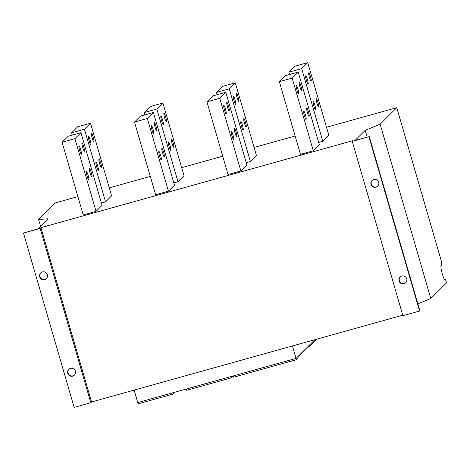 <?xml version="1.0" encoding="UTF-8"?>
<svg xmlns="http://www.w3.org/2000/svg" width="470" height="470" viewBox="0 0 470 470"><rect width="100%" height="100%" fill="white"/><g stroke="black" fill="none" stroke-linecap="round" stroke-linejoin="round"><path stroke-width="0.7" d="M172.108 143.603A4.365 0.605 -105.6 0 1 171.427 138.909A4.365 0.605 -105.6 0 1 173.089 142.627A4.365 0.605 -105.6 0 1 173.771 147.321A4.365 0.605 -105.6 0 1 172.108 143.603M169.083 146.605A4.365 0.605 -105.6 0 1 168.401 141.911A4.365 0.605 -105.6 0 1 170.07 145.63A4.365 0.605 -105.6 0 1 170.751 150.324A4.365 0.605 -105.6 0 1 169.083 146.605M162.585 153.067A4.365 0.605 -105.6 0 1 161.903 148.373A4.365 0.605 -105.6 0 1 163.572 152.086A4.365 0.605 -105.6 0 1 164.253 156.786A4.365 0.605 -105.6 0 1 162.585 153.067M159.565 156.069A4.365 0.605 -105.6 0 1 158.883 151.375A4.365 0.605 -105.6 0 1 160.546 155.094A4.365 0.605 -105.6 0 1 161.228 159.788A4.365 0.605 -105.6 0 1 159.565 156.069M99.687 163.795A4.365 0.605 -105.6 0 1 99.006 159.101A4.365 0.605 -105.6 0 1 100.674 162.82A4.365 0.605 -105.6 0 1 101.356 167.514A4.365 0.605 -105.6 0 1 99.687 163.795M96.667 166.803A4.365 0.605 -105.6 0 1 95.986 162.109A4.365 0.605 -105.6 0 1 97.648 165.828A4.365 0.605 -105.6 0 1 98.33 170.522A4.365 0.605 -105.6 0 1 96.667 166.803M244.523 123.41A4.365 0.605 -105.6 0 1 243.842 118.716A4.365 0.605 -105.6 0 1 245.505 122.429A4.365 0.605 -105.6 0 1 246.186 127.123A4.365 0.605 -105.6 0 1 244.523 123.41M241.504 126.412A4.365 0.605 -105.6 0 1 240.822 121.718A4.365 0.605 -105.6 0 1 242.485 125.437A4.365 0.605 -105.6 0 1 243.166 130.131A4.365 0.605 -105.6 0 1 241.504 126.412M316.939 103.212A4.365 0.605 -105.6 0 1 316.257 98.518A4.365 0.605 -105.6 0 1 317.92 102.237A4.365 0.605 -105.6 0 1 318.601 106.931A4.365 0.605 -105.6 0 1 316.939 103.212M313.919 106.214A4.365 0.605 -105.6 0 1 313.237 101.52A4.365 0.605 -105.6 0 1 314.9 105.239A4.365 0.605 -105.6 0 1 315.582 109.933A4.365 0.605 -105.6 0 1 313.919 106.214M90.169 173.26A4.365 0.605 -105.6 0 1 89.488 168.566A4.365 0.605 -105.6 0 1 91.151 172.284A4.365 0.605 -105.6 0 1 91.838 176.979A4.365 0.605 -105.6 0 1 90.169 173.26M87.15 176.262A4.365 0.605 -105.6 0 1 86.468 171.568A4.365 0.605 -105.6 0 1 88.131 175.287A4.365 0.605 -105.6 0 1 88.812 179.981A4.365 0.605 -105.6 0 1 87.15 176.262M235.006 132.869A4.365 0.605 -105.6 0 1 234.324 128.175A4.365 0.605 -105.6 0 1 235.987 131.894A4.365 0.605 -105.6 0 1 236.668 136.588A4.365 0.605 -105.6 0 1 235.006 132.869M231.98 135.877A4.365 0.605 -105.6 0 1 231.299 131.177A4.365 0.605 -105.6 0 1 232.967 134.896A4.365 0.605 -105.6 0 1 233.649 139.59A4.365 0.605 -105.6 0 1 231.98 135.877M307.421 112.677A4.365 0.605 -105.6 0 1 306.74 107.983A4.365 0.605 -105.6 0 1 308.402 111.701A4.365 0.605 -105.6 0 1 309.084 116.396A4.365 0.605 -105.6 0 1 307.421 112.677M304.401 115.679A4.365 0.605 -105.6 0 1 303.72 110.985A4.365 0.605 -105.6 0 1 305.382 114.704A4.365 0.605 -105.6 0 1 306.064 119.398A4.365 0.605 -105.6 0 1 304.401 115.679M299.948 86.944A4.365 0.605 -105.6 0 1 299.267 82.25A4.365 0.605 -105.6 0 1 300.929 85.969A4.365 0.605 -105.6 0 1 301.611 90.663A4.365 0.605 -105.6 0 1 299.948 86.944M296.923 89.952A4.365 0.605 -105.6 0 1 296.241 85.258A4.365 0.605 -105.6 0 1 297.904 88.971A4.365 0.605 -105.6 0 1 298.585 93.671A4.365 0.605 -105.6 0 1 296.923 89.952M227.527 107.142A4.365 0.605 -105.6 0 1 226.846 102.448A4.365 0.605 -105.6 0 1 228.514 106.167A4.365 0.605 -105.6 0 1 229.196 110.861A4.365 0.605 -105.6 0 1 227.527 107.142M224.507 110.144A4.365 0.605 -105.6 0 1 223.826 105.45A4.365 0.605 -105.6 0 1 225.488 109.169A4.365 0.605 -105.6 0 1 226.17 113.863A4.365 0.605 -105.6 0 1 224.507 110.144M82.697 147.533A4.365 0.605 -105.6 0 1 82.015 142.839A4.365 0.605 -105.6 0 1 83.678 146.552A4.365 0.605 -105.6 0 1 84.359 151.246A4.365 0.605 -105.6 0 1 82.697 147.533M79.677 150.535A4.365 0.605 -105.6 0 1 78.989 145.841A4.365 0.605 -105.6 0 1 80.658 149.56A4.365 0.605 -105.6 0 1 81.339 154.254A4.365 0.605 -105.6 0 1 79.677 150.535M309.466 77.485A4.365 0.605 -105.6 0 1 308.784 72.791A4.365 0.605 -105.6 0 1 310.447 76.51A4.365 0.605 -105.6 0 1 311.128 81.204A4.365 0.605 -105.6 0 1 309.466 77.485M306.44 80.487A4.365 0.605 -105.6 0 1 305.759 75.793A4.365 0.605 -105.6 0 1 307.427 79.512A4.365 0.605 -105.6 0 1 308.109 84.206A4.365 0.605 -105.6 0 1 306.44 80.487M237.05 97.678A4.365 0.605 -105.6 0 1 236.369 92.984A4.365 0.605 -105.6 0 1 238.032 96.703A4.365 0.605 -105.6 0 1 238.713 101.397A4.365 0.605 -105.6 0 1 237.05 97.678M234.025 100.68A4.365 0.605 -105.6 0 1 233.343 95.986A4.365 0.605 -105.6 0 1 235.006 99.705A4.365 0.605 -105.6 0 1 235.687 104.399A4.365 0.605 -105.6 0 1 234.025 100.68M92.214 138.068A4.365 0.605 -105.6 0 1 91.533 133.374A4.365 0.605 -105.6 0 1 93.195 137.093A4.365 0.605 -105.6 0 1 93.877 141.787A4.365 0.605 -105.6 0 1 92.214 138.068M89.194 141.071A4.365 0.605 -105.6 0 1 88.513 136.376A4.365 0.605 -105.6 0 1 90.175 140.095A4.365 0.605 -105.6 0 1 90.857 144.789A4.365 0.605 -105.6 0 1 89.194 141.071M164.629 117.876A4.365 0.605 -105.6 0 1 163.948 113.182A4.365 0.605 -105.6 0 1 165.616 116.895A4.365 0.605 -105.6 0 1 166.298 121.589A4.365 0.605 -105.6 0 1 164.629 117.876M161.609 120.878A4.365 0.605 -105.6 0 1 160.928 116.184A4.365 0.605 -105.6 0 1 162.591 119.903A4.365 0.605 -105.6 0 1 163.272 124.597A4.365 0.605 -105.6 0 1 161.609 120.878M155.112 127.335A4.365 0.605 -105.6 0 1 154.43 122.641A4.365 0.605 -105.6 0 1 156.093 126.36A4.365 0.605 -105.6 0 1 156.774 131.054A4.365 0.605 -105.6 0 1 155.112 127.335M152.092 130.337A4.365 0.605 -105.6 0 1 151.411 125.643A4.365 0.605 -105.6 0 1 153.073 129.362A4.365 0.605 -105.6 0 1 153.755 134.056A4.365 0.605 -105.6 0 1 152.092 130.337M47.382 274.721A4.03 3.977 -134.8 0 0 40.696 272.935A4.03 3.977 -134.8 0 0 39.692 276.865A4.03 3.977 -134.8 0 0 46.377 278.651A4.03 3.977 -134.8 0 0 47.382 274.721M40.849 272.788A4.03 3.977 -134.8 0 0 39.997 276.566A4.03 3.977 -134.8 0 0 46.524 278.499M75.412 371.206A4.03 3.977 -134.8 0 0 68.726 369.42A4.03 3.977 -134.8 0 0 67.721 373.35A4.03 3.977 -134.8 0 0 74.413 375.136A4.03 3.977 -134.8 0 0 75.412 371.206M68.884 369.273A4.03 3.977 -134.8 0 0 68.027 373.051A4.03 3.977 -134.8 0 0 74.56 374.984M378.703 182.325A4.03 3.977 -134.8 0 0 372.017 180.539A4.03 3.977 -134.8 0 0 371.012 184.469A4.03 3.977 -134.8 0 0 377.704 186.255A4.03 3.977 -134.8 0 0 378.703 182.325M372.175 180.392A4.03 3.977 -134.8 0 0 371.318 184.17A4.03 3.977 -134.8 0 0 377.851 186.102M406.738 278.81A4.03 3.977 -134.8 0 0 400.046 277.024A4.03 3.977 -134.8 0 0 399.048 280.954A4.03 3.977 -134.8 0 0 405.733 282.74A4.03 3.977 -134.8 0 0 406.738 278.81M400.205 276.877A4.03 3.977 -134.8 0 0 399.347 280.655A4.03 3.977 -134.8 0 0 405.88 282.588M240.869 170.98L246.909 164.97L225.794 92.285L212.975 95.862L206.935 101.867L219.749 98.295L240.869 170.98L228.05 174.552L206.935 101.867M322.802 141.323L328.847 135.313L307.727 62.627L294.913 66.205L288.868 72.21L301.687 68.638L322.802 141.323L318.66 142.475M105.55 201.906L111.596 195.896L90.481 123.216L77.662 126.788L71.616 132.798L84.436 129.221L105.55 201.906L101.408 203.064M173.824 182.865L177.971 181.714L184.011 175.704L162.896 103.018L150.077 106.596L144.037 112.6L144.701 114.897M326.509 127.27L396.762 107.677L380.142 124.198L365.196 130.349L355.126 140.36L368.921 136.729L352.259 141.376L353.011 140.624L40.919 227.656L40.162 228.408L23.5 233.055L37.9 228.825L47.969 218.814L38.569 219.455L55.19 202.928L77.885 196.601M109.257 187.853L150.306 176.403M181.673 167.655L222.721 156.21M254.094 147.463L295.137 136.018M168.448 191.172L174.493 185.168L153.379 112.483L140.559 116.055L134.514 122.065L155.635 194.75L168.448 191.172L147.333 118.487L153.379 112.483M250.387 161.516L256.432 155.511L235.311 82.826L222.498 86.398L216.453 92.408L229.266 88.83L250.387 161.516L246.245 162.673M96.033 211.371L102.078 205.361L80.963 132.675L68.144 136.253L62.099 142.257L74.918 138.685L96.033 211.371L83.219 214.943L62.099 142.257M313.284 150.782L319.33 144.778L298.209 72.092L285.396 75.664L279.35 81.674L292.164 78.096L313.284 150.782L300.465 154.36L279.35 81.674M314.888 339.693L296.059 358.41L137.769 402.555L134.15 390.094M396.762 107.677L441.242 260.762L441.829 265.151L441.077 265.903A7.391 1.028 74.4 0 0 442.223 273.528A7.391 1.028 74.4 0 0 445.119 280.096A7.391 1.028 74.4 0 0 445.19 280.05L445.566 279.674L446.5 282.893L430.784 298.515L417.859 303.832M369.22 136.429L419.869 310.74L419.563 311.04L402.902 315.687L352.259 141.376M402.755 315.188L91.562 401.973L90.804 402.725L74.142 407.373L23.5 233.055M380.142 124.198L430.784 298.515M38.569 219.455L40.532 226.211M40.162 228.408L90.804 402.725M40.919 227.656L91.562 401.973M368.921 136.729L419.563 311.04M365.196 130.349L367.129 137.011M445.566 279.674L444.773 279.897M297.798 356.683L298.144 357.981L296.411 359.703L292.44 345.955M317.185 339.052L313.126 342.83M313.484 342.73L313.132 341.437M175.057 392.156L173.113 394.083L172.76 392.797M173.113 394.083L138.168 403.83L137.769 402.555M307.791 346.748L310.088 346.108L313.179 343.035L312.832 341.737M310.088 346.108L309.736 344.815M233.478 376.212L231.093 377.915L230.735 376.629M231.093 377.915L186.613 390.317L186.214 389.043M297.874 356.965L307.639 346.901M296.411 359.703L233.784 377.169L233.379 375.888M144.037 112.6L156.851 109.028L177.971 181.714M156.851 109.028L162.896 103.018M134.514 122.065L147.333 118.487M71.616 132.798L72.286 135.096M84.436 129.221L90.481 123.216M216.453 92.408L217.122 94.705M229.266 88.83L235.311 82.826M288.868 72.21L289.538 74.513M301.687 68.638L307.727 62.627M74.918 138.685L80.963 132.675M219.749 98.295L225.794 92.285M292.164 78.096L298.209 72.092"/></g></svg>

